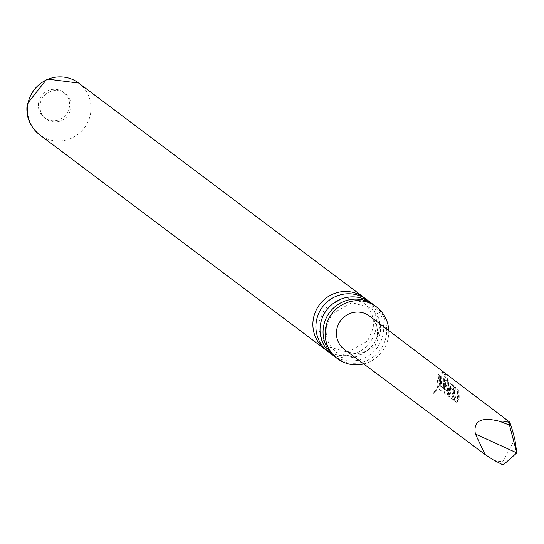 <?xml version="1.0" encoding="UTF-8"?>
<svg xmlns="http://www.w3.org/2000/svg" width="544" height="544" viewBox="0 0 544 544"><rect width="100%" height="100%" fill="white"/><g stroke="black" fill="none" stroke-linecap="round" stroke-linejoin="round"><path stroke-width="0.41" stroke-dasharray="2.72 2.04" d="M433.473 393.965L436.75 389.722L433.473 393.965L433.031 393.523L436.213 389.416L433.038 393.53M328.263 351.737A32.402 31.498 126.9 0 0 379.154 330.045A32.402 31.498 126.9 0 0 367.2 299.934M335.417 357.116A32.402 31.498 126.9 0 0 386.315 335.424A32.402 31.498 126.9 0 0 374.354 305.313M38.556 102.952A15.885 15.436 126.9 0 0 44.418 117.715A15.885 15.436 126.9 0 0 69.367 107.08A15.885 15.436 126.9 0 0 63.505 92.324A15.885 15.436 126.9 0 0 38.556 102.952M40.12 104.128A15.885 15.436 126.9 0 0 45.982 118.891A15.885 15.436 126.9 0 0 70.931 108.256A15.885 15.436 126.9 0 0 65.069 93.5A15.885 15.436 126.9 0 0 40.12 104.128M459.231 397.31L459.034 389.817L458.286 389.252L458.483 396.746L458.014 398.942L455.478 397.317L455.988 394.862L455.763 387.348L455.015 386.777L455.212 394.284L454.192 400.418L456.81 402.39L458.626 399.976L459.231 397.31M454.362 393.645L454.621 390.565L453.472 385.601L450.847 383.622L450.35 390.612L448.623 396.222L449.378 396.787L451.098 391.177L451.336 388.695L453.818 390.259L453.601 393.067L451.894 398.691L452.642 399.255L454.362 393.645M449.5 389.973L448.072 378.631L445.312 374.49L442.17 372.116L444.353 376.02L447.311 378.257L448.678 389.354L448.208 391.517L445.672 389.898L446.393 384.955L448.576 386.294L448.127 381.568L445.985 379.943L444.462 393.088L447.08 395.06L448.902 392.625L449.5 389.973M444.632 386.308L444.434 378.774L443.686 378.209L443.884 385.744L443.421 387.913L440.885 386.294L441.388 383.86L441.164 376.305L440.416 375.741L440.613 383.275L439.593 389.422L442.211 391.394L444.033 388.953L444.632 386.308M439.763 382.636L439.572 375.102L438.818 374.537L439.015 382.072L437.294 387.688L438.042 388.253L439.763 382.636M369.573 316.084A20.917 20.332 -53.1 0 1 377.237 335.485A20.917 20.332 -53.1 0 1 344.434 349.527M514.869 439.266L503.098 461.244L503.152 464.984M365.65 298.84A32.402 31.498 -53.1 0 1 376.128 327.767A32.402 31.498 -53.1 0 1 326.781 350.547M388.756 330.596A32.402 31.498 -53.1 0 1 388.375 336.974A32.402 31.498 -53.1 0 1 363.712 363.916M372.81 304.218A32.402 31.498 -53.1 0 1 383.289 333.152A32.402 31.498 -53.1 0 1 333.941 355.932M437.485 388.001L438.96 375.251L438.212 374.687L436.737 387.437L438.042 388.253M436.737 387.437L437.294 387.688M438.212 374.687L438.818 374.537M438.96 375.251L439.572 375.102M439.028 389.164L441.646 391.136L443.435 388.79L443.822 378.923L443.074 378.359L442.823 387.763L440.286 386.138L440.558 376.455L439.81 375.89L439.028 389.164L439.593 389.422M439.423 385.764L440.014 385.927M439.81 375.89L440.416 375.741M440.558 376.455L441.164 376.305M440.286 386.138L440.885 386.294M442.823 387.763L443.421 387.913M443.074 378.359L443.686 378.209M443.822 378.923L444.434 378.774M443.435 388.79L444.033 388.953M441.646 391.136L442.211 391.394M446.74 378.515L447.603 391.367L445.067 389.742L445.767 384.948L447.957 386.301L447.515 381.718L445.373 380.093L443.897 392.829L446.515 394.801L448.304 392.462L447.494 378.903L444.802 374.864L441.66 372.497L443.775 376.278L446.74 378.515L447.311 378.257M443.775 376.278L444.353 376.02M441.66 372.497L442.17 372.116M444.802 374.864L445.312 374.49M447.494 378.903L448.072 378.631M448.304 392.462L448.902 392.625M446.515 394.801L447.08 395.06M443.897 392.829L444.462 393.088M444.285 389.429L444.883 389.592M445.114 383.853L445.74 383.846M445.373 380.093L445.985 379.943M447.515 381.718L448.127 381.568M447.957 386.301L448.576 386.294M445.767 384.948L446.393 384.955M445.067 389.742L445.672 389.898M447.603 391.367L448.208 391.517M449.976 387.532L448.066 395.971L448.814 396.535L450.718 388.688L453.193 390.259L451.33 398.432L452.078 398.997L453.995 390.578L452.86 385.75L450.235 383.772L449.976 387.532L450.602 387.525M450.235 383.772L450.847 383.622M452.86 385.75L453.472 385.601M453.995 390.578L454.621 390.565M452.078 398.997L452.642 399.255M451.33 398.432L451.894 398.691M453.193 390.259L453.818 390.259M450.718 388.688L451.336 388.695M448.814 396.535L449.378 396.787M448.066 395.971L448.623 396.222M453.628 400.16L456.246 402.138L458.028 399.813L458.422 389.966L457.674 389.395L457.409 398.793L454.879 397.161L455.158 387.491L454.403 386.927L453.628 400.16L454.192 400.418M454.009 396.787L454.607 396.95M454.403 386.927L455.015 386.777M455.158 387.491L455.763 387.348M454.879 397.161L455.478 397.317M457.409 398.793L458.014 398.942M457.674 389.395L458.286 389.252M458.422 389.966L459.034 389.817M458.028 399.813L458.626 399.976M456.246 402.138L456.81 402.39M493.36 459.945A20.332 19.761 126.9 0 0 503.098 461.244M78.662 83.048A32.402 31.498 -53.1 0 1 90.617 113.166A32.402 31.498 -53.1 0 1 39.726 134.851M319.274 321.314L324.768 308.455L344.767 297.228L363.011 302.348C371.028 308.727 374.408 317.302 373.157 328.08L367.669 340.938L347.67 352.165L329.419 347.045C321.409 340.666 318.029 332.092 319.274 321.314M326.434 326.692L331.922 313.834L351.92 302.607L370.172 307.727C378.182 314.106 381.568 322.68 380.317 333.458L374.823 346.317L354.824 357.544L336.58 352.424C328.562 346.045 325.183 337.47 326.434 326.692M45.982 118.891L44.418 117.715M65.069 93.5L63.505 92.324"/><path stroke-width="0.82" d="M371.328 303.035L367.2 299.934A32.402 31.498 126.9 0 0 316.309 321.62A32.402 31.498 126.9 0 0 328.263 351.737L332.391 354.838A32.402 31.498 -53.1 0 1 320.436 324.727A32.402 31.498 -53.1 0 1 371.328 303.035A32.402 31.498 -53.1 0 1 372.81 304.218M376.421 306.864L374.354 305.313A32.402 31.498 126.9 0 0 323.462 326.998A32.402 31.498 126.9 0 0 335.417 357.116L337.484 358.666A32.402 31.498 -53.1 0 1 325.53 328.556A32.402 31.498 -53.1 0 1 376.421 306.864A32.402 31.498 -53.1 0 1 388.756 330.596M514.869 439.266C511.312 425.979 509.436 420.41 509.225 422.572L509.47 425.082L516.8 452.914L514.869 439.266M485.078 454.526L493.36 459.945L503.152 464.984L516.8 452.914L475.381 433.976L485.078 454.526L344.434 349.527A20.917 20.332 -53.1 0 1 336.668 330.045A20.917 20.332 -53.1 0 1 369.573 316.084L509.442 421.933L509.225 422.572A20.332 19.761 126.9 0 0 499.487 421.274L509.47 425.082M475.381 433.976C473.11 420.859 481.148 416.622 499.487 421.274M326.781 350.547A32.402 31.498 -53.1 0 1 325.237 349.459A32.402 31.498 -53.1 0 1 313.276 319.348A32.402 31.498 -53.1 0 1 364.174 297.656A32.402 31.498 -53.1 0 1 365.65 298.84M333.941 355.932A32.402 31.498 -53.1 0 1 332.391 354.838M363.712 363.916A32.402 31.498 -53.1 0 1 337.484 358.666M27.764 104.74A32.402 31.498 -53.1 0 1 78.662 83.048L46.825 79.016L27.2 103.897C25.629 116.43 29.804 126.752 39.726 134.851A32.402 31.498 -53.1 0 1 27.764 104.74M364.174 297.656L78.662 83.048M325.237 349.459L39.726 134.851"/></g></svg>
